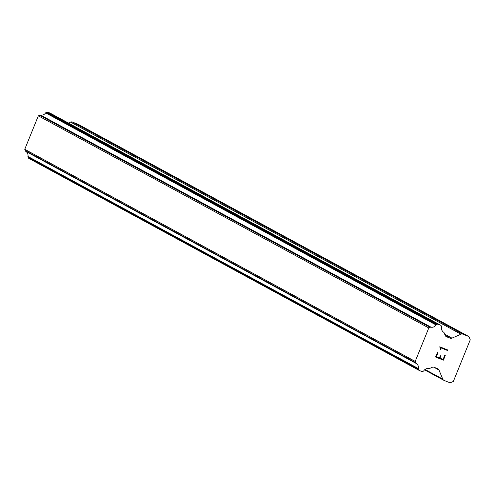 <?xml version="1.0" encoding="UTF-8"?>
<svg xmlns="http://www.w3.org/2000/svg" width="495" height="495" viewBox="0 0 495 495"><rect width="100%" height="100%" fill="white"/><g stroke="black" fill="none" stroke-linecap="round" stroke-linejoin="round"><path stroke-width="0.74" d="M50.354 113.244A1.25 1.225 118.5 0 0 50.113 113.114L47.706 112.148A1.25 1.225 118.5 0 0 46.765 112.167L46.202 112.408A1.25 1.225 118.5 0 0 45.651 112.879A4.993 4.901 118.5 0 1 40.59 115.088A1.25 1.225 118.5 0 0 39.625 115.279L38.338 115.842L24.75 149.298L25.288 150.598A1.25 1.225 118.5 0 0 25.845 151.402A4.993 4.901 118.5 0 1 27.949 156.476A1.25 1.225 118.5 0 0 28.017 157.193L28.252 157.757A1.25 1.225 118.5 0 0 28.914 158.419L419.129 370.39M68.384 123.032L70.538 122.092L460.993 334.193A2.5 2.45 -61.5 0 1 462.875 334.156L468.914 336.581L470.25 339.805L453.34 381.447L450.128 382.852L444.083 380.426A2.5 2.45 -61.5 0 1 442.753 379.108L438.997 370.031A2.5 2.45 118.5 0 0 437.667 368.707L434.115 367.284A2.5 2.45 118.5 0 0 432.234 367.315L429.864 368.354A1.25 1.225 -61.5 0 1 428.893 368.546A4.993 4.901 118.5 0 0 423.8 370.767A1.25 1.225 -61.5 0 1 423.244 371.238L422.718 371.467A1.25 1.225 -61.5 0 1 421.777 371.485L419.376 370.52A1.25 1.225 -61.5 0 1 418.708 369.858L418.473 369.295A1.25 1.225 -61.5 0 1 418.405 368.577A4.993 4.901 118.5 0 0 416.301 363.503A1.25 1.225 -61.5 0 1 415.744 362.699L415.206 361.4L428.794 327.944L430.081 327.381A1.25 1.225 -61.5 0 1 431.046 327.189A4.993 4.901 118.5 0 0 436.107 324.98A1.25 1.225 -61.5 0 1 436.658 324.51L437.221 324.268A1.25 1.225 -61.5 0 1 438.162 324.25L440.569 325.215A1.25 1.225 -61.5 0 1 441.231 325.877L441.447 326.403A1.25 1.225 -61.5 0 1 441.521 327.127A4.993 4.901 118.5 0 0 443.638 332.238A1.25 1.225 -61.5 0 1 444.201 333.048L445.184 335.424A2.5 2.45 118.5 0 0 446.515 336.749L450.066 338.172A2.5 2.45 118.5 0 0 451.947 338.135L460.993 334.193M468.914 336.581L78.457 124.48L72.419 122.055A2.5 2.45 118.5 0 0 70.538 122.092M439.449 357.959L436.33 356.709L439.449 357.965L440.352 355.744L440.872 355.948L439.968 358.17L440.872 355.948M439.968 358.17L443.093 359.42L439.968 358.17M443.093 359.42L444.745 355.348L445.265 355.552L443.396 360.162L435.594 357.031L437.469 352.428L437.988 352.638L436.33 356.709L437.982 352.632M443.396 360.162L445.265 355.552M435.594 357.031L443.396 360.156M440.983 349.612L440.439 349.39L440.983 349.612L440.915 348.56L440.983 349.612M440.439 349.39L439.77 346.785L447.567 349.909L447.356 350.441L440.562 347.719L440.915 348.56L440.562 347.719L447.35 350.441L447.567 349.909M25.845 151.402L416.301 363.503M25.288 150.598L415.744 362.699M24.75 149.298L415.206 361.4M38.338 115.842L428.794 327.944M39.625 115.279L430.081 327.381M40.59 115.088L431.046 327.189M425.007 369.468L442.753 379.108M433.725 367.166L438.997 370.031M28.252 157.757L418.708 369.858M28.017 157.193L418.473 369.295M27.949 156.476L418.405 368.577M45.651 112.879L436.107 324.98M46.202 112.408L436.658 324.51M46.765 112.167L437.221 324.268M47.706 112.148L438.162 324.25M50.113 113.114L440.569 325.215M446.026 336.482L446.515 336.749M445.24 335.548L450.066 338.172M444.671 334.181L451.947 338.135M72.419 122.055L462.875 334.156M424.562 369.839L443.836 380.308M28.79 158.363L419.246 370.458M50.236 113.176L440.692 325.271"/></g></svg>
